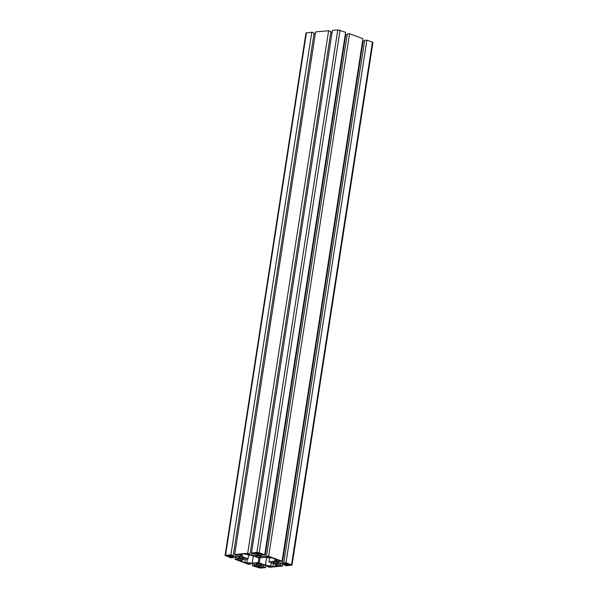<?xml version="1.0" encoding="UTF-8"?>
<svg xmlns="http://www.w3.org/2000/svg" width="598" height="598" viewBox="0 0 598 598"><rect width="100%" height="100%" fill="white"/><g stroke="black" fill="none" stroke-linecap="round" stroke-linejoin="round"><path stroke-width="0.9" d="M264.72 554.809L345.614 32.277L337.788 29.9L332.413 30.386L251.519 552.918L253.829 553.778L257.559 553.442L257.641 554.69L251.676 555.228L246.294 554.458L250.024 554.122L247.707 553.27L234.715 554.443L237.025 555.303L240.755 554.959L240.837 556.215L234.879 556.753L229.49 555.983L233.22 555.647L230.903 554.787L225.08 555.452L231.112 557.859L233.355 557.657L229.505 556.23L234.894 557L241.046 559.28L241.136 560.528L237.286 559.108L235.044 559.309L248.454 564.273L250.697 564.064L246.847 562.643L252.236 563.413L258.388 565.693L258.478 566.941L254.628 565.521L252.386 565.723L260.212 568.1L265.587 567.614L263.277 566.755L259.547 567.098L259.465 565.843L265.43 565.304L270.812 566.074L267.089 566.411L269.399 567.27L282.391 566.089L280.081 565.237L276.351 565.573L276.269 564.318L282.234 563.779L287.616 564.549L283.893 564.886L286.203 565.745L292.033 565.08L285.994 562.673L283.751 562.882L287.601 564.303L282.211 563.533L276.059 561.253L275.977 560.005L279.819 561.425L282.062 561.223L268.651 556.267L266.409 556.469L270.259 557.889L264.869 557.119L258.717 554.847L258.628 553.591L262.477 555.011L264.72 554.809L259.173 552.761L256.893 552.432L251.519 552.918M252.012 553.105L251.676 555.228M332.062 32.621L330.784 32.441M247.707 553.27L328.601 30.73L330.911 31.589L250.024 554.122M328.601 30.73L315.609 31.911L234.715 554.443M235.208 554.623L234.879 556.753M315.258 34.146L313.98 33.966M230.903 554.787L311.797 32.255L314.107 33.114L233.22 555.647M311.797 32.255L305.967 32.92L225.08 555.452M233.489 556.805L233.355 557.657M237.466 557.956L237.286 559.108M235.373 557.179L235.044 559.309M250.831 563.211L250.697 564.064M254.808 564.363L254.628 565.521M252.715 563.593L252.386 565.723M265.938 565.379L265.587 567.614M263.479 565.484L263.277 566.755M259.749 565.82L259.547 567.098M267.216 565.559L267.089 566.411M282.742 563.854L282.391 566.089M280.275 563.959L280.081 565.237M276.553 564.295L276.351 565.573M284.02 564.034L283.893 564.886M292.033 565.08L372.92 42.548L372.434 42.196L366.888 40.141L285.994 562.673M366.888 40.141L364.645 40.343L283.751 562.882M364.511 41.195L363.106 41L282.211 563.533M276.239 560.102L276.059 561.253M363.106 41L362.627 40.821M268.651 556.267L349.546 33.727L362.956 38.691L282.062 561.223M349.546 33.727L347.303 33.937L266.409 556.469M347.169 34.789L345.764 34.587L264.869 557.119M258.897 553.688L258.717 554.847M345.764 34.587L345.285 34.407M277.592 563.436A2.766 0.62 8.8 0 1 274.557 563.137A2.766 0.62 8.8 0 1 272.89 562.284A2.766 0.62 8.8 0 1 275.723 562.098A2.766 0.62 8.8 0 1 278.362 563.137A2.766 0.62 8.8 0 1 277.592 563.436M243.446 558.547A2.766 0.62 8.8 0 1 240.411 558.248A2.766 0.62 8.8 0 1 238.744 557.396A2.766 0.62 8.8 0 1 241.577 557.209A2.766 0.62 8.8 0 1 244.216 558.248A2.766 0.62 8.8 0 1 243.446 558.547M260.788 564.961A2.766 0.62 8.8 0 1 257.753 564.654A2.766 0.62 8.8 0 1 256.086 563.809A2.766 0.62 8.8 0 1 258.919 563.622A2.766 0.62 8.8 0 1 261.558 564.654A2.766 0.62 8.8 0 1 260.788 564.961M260.25 557.03A2.766 0.62 8.8 0 1 257.215 556.723A2.766 0.62 8.8 0 1 255.548 555.878A2.766 0.62 8.8 0 1 258.381 555.684A2.766 0.62 8.8 0 1 261.02 556.723A2.766 0.62 8.8 0 1 260.25 557.03M227.27 556.005L226.859 555.714L227.24 555.564L229.109 555.4L230.073 555.751L229.139 555.834L229.542 556.133L229.169 556.275L230.133 556.633L227.27 556.005L227.337 555.557M258.067 566.964L261.864 567.509L258.097 567.405L256.176 566.695L258.067 566.964M287.974 564.699L286.98 563.899L287.915 563.817L290.247 564.818L287.04 564.781L287.974 564.699L288.094 563.884M257.11 552.858L260.937 553.845L256.206 553.382L255.241 553.03L257.11 552.858M242.123 559.429L248.088 558.891L241.913 556.364L241.831 555.116L239.738 554.346L244.223 553.935L251.698 555.482L258.927 557.912L264.892 557.366L272.299 557.956L276.919 559.668L274.901 559.848L274.983 561.103L269.04 561.888L275.192 564.168L275.282 565.416L277.367 566.194L272.882 566.598L265.415 565.05L258.187 562.628L252.221 563.167L244.814 562.576L240.187 560.864L242.205 560.685L242.123 559.429M229.258 556.312L229.198 556.716M229.228 555.871L229.169 556.275M229.198 555.43L229.139 555.834M288.004 563.847L287.944 564.258M288.191 563.921L288.004 565.14M256.28 552.933L256.206 553.382M257.207 552.851L257.14 553.3M259.098 553.165L259.039 553.569M260.063 553.516L260.003 553.927M248.678 555.049L248.088 558.891M248.626 555.041L248.065 558.644M242.265 554.114L241.913 556.364M241.981 554.144L241.831 555.116M275.035 558.966L274.901 559.848M269.578 558.039L269.025 561.642M273.368 563.488L272.882 566.598M271.283 562.718L270.797 565.828M266.566 557.605L265.415 565.05M260.025 557.807L259.255 562.778M258.912 557.904L258.187 562.628M253.313 556.08L252.221 563.167M247.363 558.958L246.832 562.397M245.344 559.137L244.814 562.576M242.407 559.407L242.205 560.685M337.788 29.9L256.893 552.432M306.423 32.74L225.528 555.28M372.434 42.196L291.54 564.729M340.06 30.229L259.173 552.761M258.172 566.956L258.097 567.405M260.07 567.225L259.995 567.674M289.933 564.564L289.866 564.968"/></g></svg>
